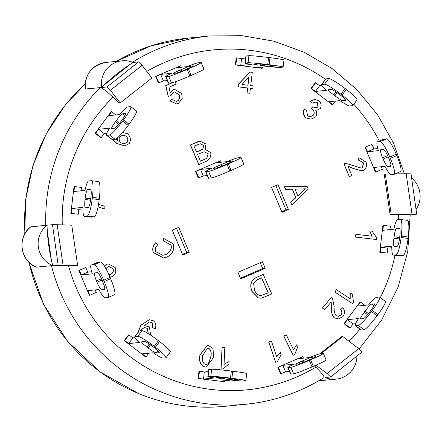 <?xml version="1.0" encoding="UTF-8"?>
<svg xmlns="http://www.w3.org/2000/svg" width="442" height="442" viewBox="0 0 442 442"><rect width="100%" height="100%" fill="white"/><g stroke="black" fill="none" stroke-linecap="round" stroke-linejoin="round"><path stroke-width="0.66" d="M207.232 175.568L203.32 175.955L198.314 177.944L195.563 171.391L220.05 160.849L220.547 160.8L221.149 162.236M195.563 171.391L200.569 169.402L211.58 168.314A17.078 0.895 157.2 0 0 205.574 171.618A17.078 0.895 157.2 0 0 205.85 171.662L208.585 171.391A17.078 0.895 157.2 0 0 227.033 164.441L228.321 163.883A17.078 0.895 157.2 0 0 241.089 157.562A17.078 0.895 157.2 0 0 240.807 157.518L238.078 157.788A17.078 0.895 157.2 0 0 227.05 161.656L216.033 162.744L220.547 160.8M216.32 168.059L213.585 168.33A8.542 0.448 157.2 0 1 213.447 168.308A8.542 0.448 157.2 0 1 219.829 165.148L221.116 164.595A8.542 0.448 157.2 0 1 230.343 161.12L233.072 160.849A8.542 0.448 157.2 0 1 233.216 160.871A8.542 0.448 157.2 0 1 226.829 164.032L225.542 164.584A8.542 0.448 157.2 0 1 216.32 168.059M198.806 177.894L196.055 171.341M205.574 171.618L208.326 178.17A17.078 0.895 -22.8 0 0 208.602 178.214L211.337 177.944A17.078 0.895 -22.8 0 0 229.785 170.993L231.072 170.435A17.078 0.895 -22.8 0 0 243.84 164.115L241.089 157.562M203.32 175.955L200.569 169.402M262.426 67.118L262.294 68.223L261.797 68.272L235.359 64.952L236.199 57.891L241.564 58.454L245.686 58.046M235.359 64.952L235.857 64.902L236.697 57.841M262.294 68.223L257.426 67.609L268.438 66.527A17.078 0.652 6.8 0 0 280.129 67.399L282.863 67.129A17.078 0.652 6.8 0 0 283.129 67.046L283.968 59.985A17.078 0.652 -173.2 0 0 269.985 57.675L268.592 57.504A17.078 0.652 -173.2 0 0 248.918 55.698L246.183 55.968A17.078 0.652 -173.2 0 0 245.918 56.051L245.083 63.112A17.078 0.652 6.8 0 1 245.343 63.029L248.078 62.764A17.078 0.652 6.8 0 1 267.753 64.565L269.145 64.736A17.078 0.652 6.8 0 1 283.129 67.046M235.857 64.902L240.73 65.515L251.741 64.427A17.078 0.652 6.8 0 1 245.083 63.112M253.691 64.079L256.426 63.808A8.542 0.326 6.8 0 1 266.266 64.709L267.659 64.886A8.542 0.326 6.8 0 1 274.648 66.04A8.542 0.326 6.8 0 1 274.515 66.079L271.78 66.35A8.542 0.326 6.8 0 1 261.946 65.449L260.553 65.272A8.542 0.326 6.8 0 1 253.564 64.118A8.542 0.326 6.8 0 1 253.691 64.079M240.73 65.515L241.564 58.454M167.33 80.56L163.418 80.941L158.413 82.936L155.661 76.383L160.667 74.389L171.678 73.306A17.078 0.895 157.2 0 0 165.673 76.604A17.078 0.895 157.2 0 0 165.949 76.648L168.684 76.378A17.078 0.895 157.2 0 0 187.132 69.427L188.419 68.875A17.078 0.895 157.2 0 0 201.187 62.554A17.078 0.895 157.2 0 0 200.906 62.51L198.176 62.781A17.078 0.895 157.2 0 0 187.148 66.648L176.137 67.731L180.645 65.792L181.248 67.228M158.91 82.886L156.159 76.333M165.673 76.604L168.424 83.157A17.078 0.895 -22.8 0 0 168.706 83.201L171.435 82.93A17.078 0.895 -22.8 0 0 189.883 75.98L191.171 75.427A17.078 0.895 -22.8 0 0 203.939 69.107L201.187 62.554M155.661 76.383L180.645 65.792M176.419 73.052L173.684 73.322A8.542 0.448 157.2 0 1 173.546 73.3A8.542 0.448 157.2 0 1 179.927 70.14L181.214 69.582A8.542 0.448 157.2 0 1 190.441 66.107L193.171 65.836A8.542 0.448 157.2 0 1 193.314 65.858A8.542 0.448 157.2 0 1 186.933 69.018L185.64 69.576A8.542 0.448 157.2 0 1 176.419 73.052M163.418 80.941L160.667 74.389M106.765 133.324L104.185 133.578L101.24 137.556L100.743 137.606L95.14 133.318L95.632 133.269L98.577 129.291L109.588 128.208A17.078 2.204 127.4 0 0 106.489 135.263A17.078 2.204 127.4 0 0 106.776 135.324L109.505 135.059A17.078 2.204 127.4 0 0 122.578 121.136L123.423 119.997A17.078 2.204 127.4 0 0 130.815 106.726A17.078 2.204 127.4 0 0 130.534 106.66L127.799 106.931A17.078 2.204 127.4 0 0 119.683 114.577L108.671 115.66L111.616 111.688L115.881 114.953M101.24 137.556L95.632 133.269M106.489 135.263L112.097 139.55A17.078 2.204 -52.6 0 0 112.379 139.617L115.113 139.346A17.078 2.204 -52.6 0 0 128.186 125.423L129.025 124.285A17.078 2.204 -52.6 0 0 136.423 111.014L130.815 106.726M95.14 133.318L111.119 111.738L111.616 111.688M114.55 128.241L111.82 128.511A8.542 1.105 127.4 0 1 111.677 128.478A8.542 1.105 127.4 0 1 115.373 121.843L116.218 120.71A8.542 1.105 127.4 0 1 122.754 113.749L125.484 113.478A8.542 1.105 127.4 0 1 125.627 113.511A8.542 1.105 127.4 0 1 121.931 120.147L121.091 121.279A8.542 1.105 127.4 0 1 114.55 128.241M104.185 133.578L98.577 129.291M82.925 208.922L78.891 209.32L78.306 214.26L70.853 213.436L71.35 213.387L71.935 208.447L82.947 207.359A17.078 2.923 97.2 0 0 84.394 216.276A17.078 2.923 97.2 0 0 84.505 216.276L87.24 216.011A17.078 2.923 97.2 0 0 92.234 198.767L92.4 197.353A17.078 2.923 97.2 0 0 91.549 180.701A17.078 2.923 97.2 0 0 91.433 180.701L88.704 180.971A17.078 2.923 97.2 0 0 84.963 190.408L73.952 191.496L74.538 186.552L81.494 187.425L81.096 190.795M78.306 214.26L71.35 213.387M84.394 216.276L91.35 217.149A17.078 2.923 -82.8 0 0 91.466 217.149L94.196 216.884A17.078 2.923 -82.8 0 0 99.19 199.64L99.356 198.226A17.078 2.923 -82.8 0 0 98.505 181.574L91.549 180.701M70.853 213.436L74.041 186.601L74.538 186.552M88.245 207.536L85.516 207.806A8.542 1.464 97.2 0 1 85.455 207.801A8.542 1.464 97.2 0 1 85.03 199.475L85.195 198.066A8.542 1.464 97.2 0 1 87.693 189.441L90.428 189.176A8.542 1.464 97.2 0 1 90.483 189.176A8.542 1.464 97.2 0 1 90.914 197.502L90.743 198.911A8.542 1.464 97.2 0 1 88.245 207.536M78.891 209.32L71.935 208.447M95.185 289.919L96.251 292.455L89.803 295.228L87.881 290.643L98.892 289.554A17.078 2.856 66.7 0 0 105.119 297.814L107.848 297.543A17.078 2.856 66.7 0 0 107.997 297.505A17.078 2.856 66.7 0 0 104.229 281.521L103.677 280.211A17.078 2.856 66.7 0 0 94.091 264.78L91.356 265.051A17.078 2.856 66.7 0 0 91.207 265.089A17.078 2.856 66.7 0 0 92.284 273.83L81.273 274.918L79.35 270.327L85.792 267.554L87.72 272.139L91.665 271.753M85.792 267.554L78.853 270.377L89.306 295.278L89.803 295.228M107.997 297.505L114.445 294.731A17.078 2.856 -113.3 0 0 110.671 278.747L110.119 277.438A17.078 2.856 -113.3 0 0 100.533 262.007L97.804 262.277A17.078 2.856 -113.3 0 0 97.654 262.316L91.207 265.089M78.853 270.377L79.35 270.327M104.55 289.681L101.815 289.952A8.542 1.431 66.7 0 1 97.025 282.234L96.472 280.924A8.542 1.431 66.7 0 1 94.588 272.929A8.542 1.431 66.7 0 1 94.66 272.913L97.395 272.642A8.542 1.431 66.7 0 1 102.185 280.361L102.737 281.67A8.542 1.431 66.7 0 1 104.621 289.659A8.542 1.431 66.7 0 1 104.55 289.681L104.688 289.62M81.273 274.918L87.72 272.139M148.766 353.202L146.059 356.86L142.136 353.86L153.147 352.771A17.078 2.028 36.5 0 0 163.081 358.081L165.816 357.816A17.078 2.028 36.5 0 0 166.087 357.688A17.078 2.028 36.5 0 0 155.346 347.23L154.225 346.373A17.078 2.028 36.5 0 0 137.788 336.379L135.059 336.644A17.078 2.028 36.5 0 0 134.782 336.771A17.078 2.028 36.5 0 0 139.694 342.478L128.683 343.567L124.76 340.567L128.965 334.887L132.887 337.887L135.02 337.677M128.965 334.887L128.467 334.937L124.263 340.616L145.562 356.909L146.059 356.86M166.087 357.688L170.297 352.009A17.078 2.028 -143.5 0 0 159.551 341.55L158.429 340.694A17.078 2.028 -143.5 0 0 141.993 330.699L139.263 330.97A17.078 2.028 -143.5 0 0 138.987 331.091L134.782 336.771M124.263 340.616L124.76 340.567M159.087 352.666L156.357 352.937A8.542 1.011 36.5 0 1 148.142 347.942L147.02 347.081A8.542 1.011 36.5 0 1 141.644 341.854A8.542 1.011 36.5 0 1 141.783 341.793L144.517 341.522A8.542 1.011 36.5 0 1 152.733 346.517L153.855 347.379A8.542 1.011 36.5 0 1 159.225 352.606A8.542 1.011 36.5 0 1 159.087 352.666L159.247 352.456M128.683 343.567L132.887 337.887M225.166 380.661L225.039 381.766L220.166 381.153L231.177 380.065A17.078 0.652 6.8 0 0 242.873 380.943L245.603 380.673A17.078 0.652 6.8 0 0 245.868 380.59A17.078 0.652 6.8 0 0 231.89 378.28L230.497 378.103A17.078 0.652 6.8 0 0 210.817 376.302L208.088 376.573A17.078 0.652 6.8 0 0 207.823 376.656A17.078 0.652 6.8 0 0 214.48 377.971L203.469 379.054L198.602 378.446L199.441 371.385L204.309 371.993L208.425 371.589M199.441 371.385L198.944 371.429L198.104 378.496L225.039 381.766M245.868 380.59L246.708 373.529A17.078 0.652 -173.2 0 0 232.73 371.219L231.337 371.042A17.078 0.652 -173.2 0 0 211.657 369.241L208.928 369.512A17.078 0.652 -173.2 0 0 208.663 369.595L207.823 376.656M198.104 378.496L198.602 378.446M237.255 379.623L234.525 379.893A8.542 0.326 6.8 0 1 224.685 378.993L223.293 378.816A8.542 0.326 6.8 0 1 216.304 377.661A8.542 0.326 6.8 0 1 216.436 377.623L219.166 377.352A8.542 0.326 6.8 0 1 229.006 378.253L230.398 378.429A8.542 0.326 6.8 0 1 237.387 379.584A8.542 0.326 6.8 0 1 237.255 379.623L237.271 379.512M203.469 379.054L204.309 371.993M289.51 371.49L285.598 371.871L280.593 373.866L277.841 367.313L302.328 356.771L302.825 356.722L303.427 358.158M277.841 367.313L282.847 365.319L293.858 364.236A17.078 0.895 157.2 0 0 287.853 367.534L290.604 374.087A17.078 0.895 -22.8 0 0 290.88 374.131L293.615 373.86A17.078 0.895 -22.8 0 0 312.063 366.91L313.35 366.357A17.078 0.895 -22.8 0 0 326.119 360.037L323.367 353.484A17.078 0.895 157.2 0 1 310.599 359.805L309.312 360.357A17.078 0.895 157.2 0 1 290.864 367.308L288.129 367.578A17.078 0.895 157.2 0 1 287.853 367.534M302.825 356.722L298.311 358.661L309.328 357.578A17.078 0.895 157.2 0 1 320.356 353.711L323.085 353.44A17.078 0.895 157.2 0 1 323.367 353.484M312.621 357.037L315.35 356.766A8.542 0.448 157.2 0 1 315.494 356.788A8.542 0.448 157.2 0 1 309.107 359.948L307.82 360.506A8.542 0.448 157.2 0 1 298.599 363.981L295.864 364.252A8.542 0.448 157.2 0 1 295.726 364.23A8.542 0.448 157.2 0 1 302.107 361.07L303.394 360.512A8.542 0.448 157.2 0 1 312.621 357.037L313.091 358.158M281.09 373.816L278.333 367.263M285.598 371.871L282.847 365.319M355.639 323.688L353.064 323.942L350.119 327.92L349.622 327.97L344.014 323.682L359.998 302.101L360.495 302.052L364.761 305.317M344.014 323.682L344.511 323.632L347.456 319.654L358.468 318.572A17.078 2.204 127.4 0 0 355.368 325.627L360.97 329.914A17.078 2.204 -52.6 0 0 361.258 329.975L363.987 329.71A17.078 2.204 -52.6 0 0 377.065 315.787L377.904 314.649A17.078 2.204 -52.6 0 0 385.302 301.378L379.695 297.09A17.078 2.204 127.4 0 1 372.297 310.361L371.457 311.499A17.078 2.204 127.4 0 1 358.385 325.423L355.65 325.688A17.078 2.204 127.4 0 1 355.368 325.627M360.495 302.052L357.55 306.024L368.562 304.941A17.078 2.204 127.4 0 1 376.678 297.295L379.413 297.024A17.078 2.204 127.4 0 1 379.695 297.09M371.634 304.113L374.363 303.842A8.542 1.105 127.4 0 1 374.507 303.875A8.542 1.105 127.4 0 1 370.81 310.511L369.965 311.643A8.542 1.105 127.4 0 1 363.429 318.605L360.7 318.875A8.542 1.105 127.4 0 1 360.556 318.842A8.542 1.105 127.4 0 1 364.252 312.207L365.098 311.074A8.542 1.105 127.4 0 1 371.634 304.113L373.888 305.836M350.119 327.92L344.511 323.632M353.064 323.942L347.456 319.654M393.281 255.067L400.242 255.94A17.078 2.923 -82.8 0 0 400.353 255.94L403.087 255.669A17.078 2.923 -82.8 0 0 408.082 238.431L408.248 237.017A17.078 2.923 -82.8 0 0 407.397 220.365L400.441 219.492A17.078 2.923 97.2 0 1 401.292 236.144L401.126 237.558A17.078 2.923 97.2 0 1 396.131 254.796L393.397 255.067A17.078 2.923 97.2 0 1 393.281 255.067A17.078 2.923 97.2 0 1 391.839 246.15L380.827 247.233L387.783 248.111L391.816 247.713M396.584 228.232L399.319 227.962A8.542 1.464 97.2 0 1 399.375 227.962A8.542 1.464 97.2 0 1 399.8 236.288L399.634 237.702A8.542 1.464 97.2 0 1 397.137 246.327L394.402 246.592A8.542 1.464 97.2 0 1 394.347 246.592A8.542 1.464 97.2 0 1 393.921 238.266L394.087 236.851A8.542 1.464 97.2 0 1 396.584 228.232L399.839 228.641M387.783 248.111L387.198 253.051L379.744 252.227L382.932 225.392L383.429 225.343L382.838 230.288L393.855 229.199A17.078 2.923 97.2 0 1 397.596 219.757L400.325 219.492A17.078 2.923 97.2 0 1 400.441 219.492M383.429 225.343L390.385 226.216L389.982 229.58M387.198 253.051L380.242 252.178L380.827 247.233M379.744 252.227L380.242 252.178M381.319 166.745L382.385 169.275L375.446 172.098L364.987 147.203L371.926 144.379L373.855 148.965L377.799 148.573M364.987 147.203L371.926 144.379M375.943 172.048L374.015 167.463L385.026 166.38A17.078 2.856 66.7 0 0 391.253 174.634L393.988 174.363A17.078 2.856 66.7 0 0 394.137 174.325L400.579 171.551A17.078 2.856 -113.3 0 0 396.805 155.573L396.259 154.258A17.078 2.856 -113.3 0 0 386.673 138.827L383.938 139.097A17.078 2.856 -113.3 0 0 383.789 139.136L377.346 141.91A17.078 2.856 66.7 0 1 377.496 141.871L380.225 141.6A17.078 2.856 66.7 0 1 389.811 157.037L390.363 158.347A17.078 2.856 66.7 0 1 394.137 174.325M365.484 147.153L367.412 151.739L378.424 150.65A17.078 2.856 66.7 0 1 377.346 141.91M380.8 149.733L383.529 149.468A8.542 1.431 66.7 0 1 388.319 157.181L388.872 158.49A8.542 1.431 66.7 0 1 390.761 166.485A8.542 1.431 66.7 0 1 390.684 166.501L387.949 166.772A8.542 1.431 66.7 0 1 383.159 159.054L382.606 157.744A8.542 1.431 66.7 0 1 380.722 149.755A8.542 1.431 66.7 0 1 380.8 149.733M367.412 151.739L373.855 148.965M335.478 101.063L332.771 104.721L332.273 104.765L310.975 88.477L315.179 82.798L315.676 82.748L319.599 85.748L321.732 85.538M310.975 88.477L311.472 88.428L315.676 82.748M332.771 104.721L328.848 101.715L339.859 100.632A17.078 2.028 36.5 0 0 349.793 105.942L352.528 105.671A17.078 2.028 36.5 0 0 352.799 105.55L357.003 99.87A17.078 2.028 -143.5 0 0 346.263 89.411L345.141 88.555A17.078 2.028 -143.5 0 0 328.704 78.56L325.975 78.825A17.078 2.028 -143.5 0 0 325.699 78.952L321.494 84.632A17.078 2.028 36.5 0 1 321.77 84.505L324.5 84.234A17.078 2.028 36.5 0 1 340.937 94.234L342.053 95.091A17.078 2.028 36.5 0 1 352.799 105.55M311.472 88.428L315.395 91.428L326.406 90.339A17.078 2.028 36.5 0 1 321.494 84.632M328.494 89.649L331.229 89.383A8.542 1.011 36.5 0 1 339.445 94.378L340.567 95.234A8.542 1.011 36.5 0 1 345.937 100.467A8.542 1.011 36.5 0 1 345.799 100.527L343.069 100.798A8.542 1.011 36.5 0 1 334.854 95.798L333.732 94.942A8.542 1.011 36.5 0 1 328.356 89.715A8.542 1.011 36.5 0 1 328.494 89.649M315.395 91.428L319.599 85.748M323.898 377.628C324.715 376.788 322.025 373.313 315.831 367.197L314.461 365.877M319.842 353.799L341.688 336.638L342.804 336.528L321.019 353.644M409.988 214.845L390.082 214.414L384.208 174.065L385.325 173.955L391.198 214.304L412.027 214.143L406.154 173.794L395.176 173.877M120.169 102.953L119.053 103.063L112.975 97.201C106.655 91.256 102.433 88.057 100.312 87.615L107.019 86.958L138.578 61.908L142.12 65.322L110.412 90.229L120.169 102.953L151.877 78.046L142.12 65.322M77.648 265.531L51.449 265.692L58.156 265.034L52.487 224.685L57.156 224.724L63.029 265.073L77.648 265.531L71.775 225.182L57.156 224.724M265.178 268.311L240.691 278.852L237.94 272.3L262.426 261.758L265.178 268.311L262.697 268.554L260.239 262.703M288.444 209.552L282.002 212.326L271.543 187.425L277.985 184.651L288.444 209.552L285.957 209.795L275.797 185.596M182.75 255.051L172.297 230.149L178.739 227.376L189.198 252.277L182.75 255.051M261.018 298.201L258.277 297.947L251.818 291.3C249.537 284.83 251.028 280.228 256.288 277.488L263.217 274.421L271.758 293.952L261.78 298.096L258.404 297.93L251.94 291.284C249.664 284.819 251.15 280.217 256.41 277.471L263.217 274.421M206.337 367.053L204.839 366.948C200.364 365.241 198.729 361.274 199.939 355.059L207.165 345.517M117.395 140.329L117.141 138.092M124.771 145.904L116.705 143.374L124.832 145.899L129.351 143.484C131.158 139.882 130.545 136.622 127.511 133.716L122.567 132.495M116.705 143.374L112.716 139.584M291.93 205.082L290.709 202.359L295.742 197.701L292.344 189.237L285.526 189.452L284.433 186.717L307.196 186.612L308.218 189.165L291.93 205.082L290.83 202.348L295.864 197.69L292.466 189.22L285.654 189.441L284.554 186.706M176.242 101.417L177.225 101.13C179.446 99.627 180.082 97.516 179.126 94.798L174.623 92.008M177.225 101.13L177.347 101.119C179.574 99.616 180.209 97.505 179.248 94.787L174.689 92.002L173.479 92.356L170.91 95.566L168.164 96.439L165.706 85.676L171.872 82.858M170.137 92.693L173.026 89.803L174.524 89.417M176.43 103.892L169.772 100.798L172.269 99.362L176.308 101.411L177.347 101.119M338.401 316.312L340.942 315.03C342.207 313.129 342.114 311.328 340.66 309.621L342.793 307.687C345.014 310.61 345.047 313.605 342.887 316.665L338.428 318.92L334.323 317.809C332.301 315.676 331.356 312.295 331.489 307.676L331.168 301.958L324.594 309.814L322.505 308.008L331.367 297.416L332.622 298.858L334.108 306.521C333.948 310.671 334.605 313.721 336.075 315.676L338.467 316.306L341.064 315.019C342.335 313.118 342.241 311.312 340.788 309.604L342.793 307.687M338.368 318.925L334.196 317.82C332.174 315.687 331.229 312.312 331.367 307.693L331.047 301.969M324.594 309.814L322.378 308.019L331.367 297.416M310.417 116.721L313.406 115.141C314.511 113.064 314.24 111.174 312.588 109.478L310.997 108.621L312.687 106.82L316.157 107.914L318.124 106.898L317.356 102.555L315.008 101.986L312.533 103.108L310.527 101.174L314.45 99.472L318.759 100.533C321.24 102.958 321.776 105.616 320.367 108.505L317.052 110.163L315.582 110.075C317.024 112.268 317.063 114.517 315.704 116.832L311.069 119.141L306.063 117.892C303.488 115.34 302.881 112.417 304.229 109.124L306.604 110.561L307.604 115.975L310.483 116.716L313.527 115.13C314.638 113.053 314.361 111.163 312.709 109.467L311.124 108.605L312.814 106.809M316.096 107.92L317.997 106.909L317.234 102.566L314.947 101.992M312.533 103.108L310.4 101.19L314.389 99.478M316.991 110.168L315.621 110.124M311.008 119.147L305.936 117.904C303.367 115.351 302.753 112.428 304.107 109.135L304.229 109.124M372.037 236.221L369.623 230.928L372.092 231.221L376.661 237.73L376.468 239.514L355.572 237.072L355.882 234.304L372.158 236.205L369.623 230.928M376.468 239.514L355.451 237.083L355.882 234.304M293.438 349.837L296.571 344.826L297.665 347.092L294.737 354.495L293.151 355.28L283.869 336.097L286.333 334.876L293.56 349.826L296.571 344.826M293.151 355.28L283.747 336.108L286.333 334.876M223.917 364.412L229.055 361.501L228.939 364.026L222.851 369.059L221.088 368.971L222.066 347.65L224.807 347.788L224.044 364.401L229.055 361.501M222.851 369.059L220.967 368.982L222.066 347.65M276.604 356.898L280.339 352.318L281.145 354.711L277.305 361.666L275.631 362.241L268.835 342.02L271.432 341.13L276.731 356.887L280.339 352.318M275.631 362.241L268.714 342.036L271.432 341.13M350.07 298.792L350.241 292.919L352.329 294.295L353.556 302.19L352.594 303.687L334.953 292.024L336.445 289.692L350.191 298.781L350.241 292.919M352.594 303.687L334.832 292.035L336.445 289.692M98.522 204.32L105.008 206.32L104.71 209.088L98.052 206.884M349.313 176.673L343.876 163.838L345.837 163.347L361.285 168.082L362.153 167.877L363.821 163.059L359.766 160.639L358.943 160.849L358.164 158.159L359.285 157.91L366.087 162.159C367.125 165.805 366.18 168.568 363.241 170.435L361.65 170.827L353.07 168.385L347.904 166.07L351.843 175.601L349.313 176.673L344.003 163.822L345.837 163.347M361.219 168.087L362.031 167.888L363.694 163.07L359.7 160.645M358.943 160.849L358.037 158.17L359.219 157.916M361.584 170.833L352.943 168.402L347.777 166.087M163.534 257.973L153.241 252.487C152.109 248.702 152.954 245.426 155.777 242.664L157.567 244.962C155.551 246.918 154.91 249.139 155.656 251.625L162.833 255.31L165.789 254.548C170.22 252.404 171.988 249.233 171.087 245.039L164.535 241.47L163.899 241.57L163.468 238.73L164.054 238.647L173.225 243.835C174.689 249.829 172.568 254.255 166.877 257.106L163.595 257.968L153.363 252.476C152.23 248.691 153.081 245.415 155.904 242.652M162.772 255.321L165.662 254.559C170.093 252.415 171.861 249.249 170.96 245.056L164.468 241.476M163.899 241.57L163.341 238.741L163.993 238.652M249.824 93.24L246.979 92.914L247.559 87.997L238.177 86.831L238.503 84.068L250.039 72.107L252.283 72.355L250.73 85.56L253.15 85.864L252.824 88.627L250.404 88.323L249.824 93.24L247.106 92.897L247.68 87.986L238.304 86.82L238.63 84.057L250.166 72.096M252.824 88.627L250.399 88.35M138.119 332.268L140.981 325.202L149.291 319.704L153.805 320.92C155.965 323.229 156.396 325.92 155.092 328.992L152.612 327.533L152.07 322.793L149.407 321.975M143.888 325.947L144.932 325.748M137.992 332.439L140.86 325.213L149.23 319.71M104.378 266.084L106.295 264.41L108.185 263.874M110.456 277.151L110.014 277.184M197.497 141.843L199.988 141.147L206.038 144.048L205.105 149.346L210.685 152.584C211.359 156.396 209.823 159.335 206.077 161.402L198.756 164.568L190.375 144.965L199.928 141.153M205.149 159.109L200.425 161.181L197.508 154.363L204.221 151.788L208.188 153.733L206.817 158.269L205.027 159.12L206.696 158.28L208.188 153.733M200.408 161.148L205.027 159.12M208.06 153.744L204.154 151.794M200.618 150.302L196.535 152.087L193.988 146.125L200.342 143.755L203.668 145.479L202.906 149.031L200.497 150.313L202.784 149.042L203.668 145.479M196.524 152.054L200.497 150.313M203.541 145.495L200.281 143.76M198.878 164.557L190.502 144.954L197.624 141.832M109.798 274.51L111.146 274.123L108.82 274.476M111.025 274.134C113.047 272.819 113.682 270.985 112.925 268.625L113.047 268.609C113.809 270.974 113.174 272.808 111.146 274.123M105.914 268.686L107.633 266.902L108.925 266.515L113.047 268.609M112.925 268.625L108.865 266.52M104.428 266.167L106.423 264.399L108.246 263.868L115.229 267.515C116.506 271.305 115.577 274.333 112.434 276.582L110.008 277.173M140.501 330.843L141.28 329.351L144.562 327.572L147.263 328.279L148.319 333.671M148.23 333.616L147.263 328.279M147.136 328.29L144.501 327.577M152.07 322.793L149.468 321.969L143.86 325.992L144.993 325.743L149.418 326.848L150.628 335.141M155.092 328.992L152.739 327.522L152.192 322.782M248.945 77.245L248.006 85.223L241.973 84.472L248.945 77.245M247.885 85.207L248.807 77.394M104.71 209.088L98.063 206.817M168.292 96.428L165.827 85.665L172.076 82.809M175.148 81.842L176.12 84.019L169.004 87.267L170.264 92.682L173.148 89.792L174.59 89.406L181.679 93.494L182.231 98.754L178.341 103.384L176.496 103.887L169.899 100.787L172.269 99.362M297.781 195.917L295.063 189.143L305.45 188.817L297.781 195.917M297.753 195.839L305.323 188.828L295.068 189.148M124.224 143.772L127.268 142.18L124.285 143.766L120.776 142.871C118.975 141.02 118.671 138.976 119.854 136.727L122.788 135.136L125.948 135.998C127.97 137.843 128.412 139.904 127.268 142.18M127.147 142.191C128.29 139.921 127.849 137.86 125.826 136.009L125.948 135.998M125.826 136.009L122.721 135.142M115.926 138.998L117.572 140.462L117.274 137.981M116.826 143.363L112.837 139.567M206.364 364.556L208.353 363.595L210.867 357.014L208.475 363.584L206.425 364.551L205.414 364.506C202.745 363.23 201.861 360.241 202.762 355.539L207.519 348.014L208.243 348.058C210.878 349.296 211.751 352.285 210.867 357.014M210.74 357.031C211.63 352.296 210.751 349.307 208.116 348.069L208.243 348.058M208.116 348.069L207.458 348.02M200.066 355.048L207.226 345.511L208.663 345.622L213.016 348.489L213.563 357.506L206.397 367.048L204.961 366.937C200.486 365.225 198.856 361.263 200.066 355.048L199.939 355.059M257.647 279.626L261.697 277.814L268.261 292.814L260.857 295.654C258.167 295.3 256.04 293.482 254.465 290.201L253.614 283.09L257.647 279.626M260.73 295.665L268.139 292.825L261.592 277.858M182.458 254.354L186.712 252.52L176.551 228.321M189.198 252.277L186.712 252.52M281.703 211.63L285.957 209.795M240.398 278.156L262.697 268.554M101.555 87.494A23.487 23.122 -95.6 0 1 122.13 60.814A23.487 23.122 -95.6 0 1 133.114 62.444A185.032 182.165 84.4 0 0 101.555 87.494L100.312 87.615A185.032 182.165 84.4 0 0 45.78 225.348L47.023 225.227A185.032 182.165 84.4 0 0 52.692 265.57L36.437 267.145C20.194 261.371 16.757 236.929 30.763 226.868L52.487 224.685M100.312 87.615L85.289 89.013C84.748 74.234 91.649 65.366 105.986 62.405L122.13 60.814M110.412 90.229L107.019 86.958M133.114 62.444L138.578 61.908M389.971 173.921L385.325 173.955M390.082 214.414L391.198 214.304M411.231 214.724L416.696 214.182L412.027 214.143M63.029 265.073L58.156 265.034M316.036 365.186L327.063 373.551L358.777 348.644L342.804 336.528M358.777 348.644L362.164 351.915L330.605 376.965L327.063 373.551M356.943 356.059A23.487 23.122 -95.6 0 1 336.124 379.137A23.487 23.122 -95.6 0 1 325.141 377.507L330.605 376.965M51.316 259.752L47.305 231.183M406.154 173.794L411.027 173.839L416.696 214.182M104.074 85.041L129.876 64.521M411.613 178.004A23.487 23.122 -95.6 0 1 416.044 209.552M52.692 265.57A23.487 23.122 -95.6 0 1 38.355 247.028A23.487 23.122 -95.6 0 1 47.023 225.227M220.464 166.667L219.829 165.148M221.773 166.153L221.116 164.595M230.812 162.236L230.343 161.12M208.602 178.214L205.85 171.662M211.337 177.944L208.585 171.391M231.072 170.435L228.321 163.883M229.785 170.993L227.033 164.441M260.553 65.272L260.692 64.084M261.946 65.449L262.089 64.228M271.78 66.35L271.885 65.471M245.343 63.029L246.183 55.968M248.078 62.764L248.918 55.698M269.145 64.736L269.985 57.675M267.753 64.565L268.592 57.504M180.563 71.654L179.927 70.14M181.872 71.14L181.214 69.582M190.911 67.228L190.441 66.107M168.706 83.201L165.949 76.648M171.435 82.93L168.684 76.378M191.171 75.427L188.419 68.875M189.883 75.98L187.132 69.427M118.66 124.357L115.373 121.843M119.561 123.263L116.218 120.71M125.009 115.472L122.754 113.749M112.379 139.617L106.776 135.324M115.113 139.346L109.505 135.059M129.025 124.285L123.423 119.997M128.186 125.423L122.578 121.136M90.577 200.171L85.03 199.475M90.759 198.762L85.195 198.066M90.947 189.85L87.693 189.441M91.466 217.149L84.505 216.276M94.196 216.884L87.24 216.011M99.356 198.226L92.4 197.353M99.19 199.64L92.234 198.767M97.804 262.277L91.356 265.051M104.859 288.637L101.815 289.952M102.063 280.062L97.025 282.234M101.483 278.764L96.472 280.924M100.533 262.007L94.091 264.78M110.119 277.438L103.677 280.211M110.671 278.747L104.229 281.521M139.263 330.97L135.059 336.644M157.927 350.815L156.357 352.937M150.44 344.837L148.142 347.942M149.274 344.036L147.02 347.081M141.993 330.699L137.788 336.379M158.429 340.694L154.225 346.373M159.551 341.55L155.346 347.23M208.928 369.512L208.088 376.573M234.63 379.009L234.525 379.893M224.829 377.766L224.685 378.993M223.437 377.628L223.293 378.816M211.657 369.241L210.817 376.302M231.337 371.042L230.497 378.103M232.73 371.219L231.89 378.28M288.129 367.578L290.88 374.131M303.394 360.512L304.052 362.07M302.107 361.07L302.742 362.584M290.864 367.308L293.615 373.86M309.312 360.357L312.063 366.91M310.599 359.805L313.35 366.357M355.65 325.688L361.258 329.975M365.098 311.074L368.44 313.627M364.252 312.207L367.54 314.721M358.385 325.423L363.987 329.71M371.457 311.499L377.065 315.787M372.297 310.361L377.904 314.649M393.397 255.067L400.353 255.94M394.087 236.851L399.651 237.553M393.921 238.266L399.469 238.962M396.131 254.796L403.087 255.669M401.126 237.558L408.082 238.431M401.292 236.144L408.248 237.017M382.606 157.744L387.617 155.59M383.159 159.054L388.198 156.888M387.949 166.772L390.993 165.463M377.496 141.871L383.938 139.097M380.225 141.6L386.673 138.827M390.363 158.347L396.805 155.573M389.811 157.037L396.259 154.258M333.732 94.942L335.986 91.897M334.854 95.798L337.152 92.698M343.069 100.798L344.638 98.676M321.77 84.505L325.975 78.825M324.5 84.234L328.704 78.56M342.053 95.091L346.263 89.411M340.937 94.234L345.141 88.555M398.446 214.48A170.8 168.153 -95.6 0 1 398.546 219.663M394.993 255.283A170.8 168.153 -95.6 0 1 380.347 297.588M359.943 329.124A170.8 168.153 -95.6 0 1 349.025 341.246M146.783 71.405A170.8 168.153 -95.6 0 1 325.456 79.284M353.782 104.218A170.8 168.153 -95.6 0 1 379.335 141.053M62.278 224.884A170.8 168.153 -95.6 0 1 112.975 97.201M315.831 367.197A170.8 168.153 -95.6 0 1 68.466 265.57M36.548 267.167A23.487 23.122 -95.6 0 1 22.21 248.625A23.487 23.122 -95.6 0 1 30.879 226.818M85.411 89.091A23.487 23.122 -95.6 0 1 105.986 62.405M319.975 380.728A23.487 23.122 -95.6 0 1 318.676 380.822L336.124 379.137M404.369 173.811L393.507 143.031L377.479 114.655L356.788 89.56L332.069 68.532L304.102 52.228L273.742 41.161L241.951 35.68L209.718 35.957A185.032 182.165 84.4 0 0 132.478 62.189M51.449 265.692A185.032 182.165 84.4 0 0 159.993 391.568A185.032 182.165 84.4 0 0 246.05 404.237L224.939 406.32A185.032 182.165 -95.6 0 1 138.882 393.651A185.032 182.165 -95.6 0 1 29.034 262.305M24.962 233.625A185.032 182.165 -95.6 0 1 85.113 84.085M116.152 61.399A185.032 182.165 -95.6 0 1 188.607 38.04L151.103 45.841L116.058 61.41M359.119 348.976L381.667 320.041L398.087 287.134L407.728 251.564L410.209 214.746M209.718 35.957L188.607 38.04M85.124 83.974L65.499 104.737L46.427 133.512L33.001 165.407L25.697 199.287L24.763 233.978M28.752 262.023L43.482 304.173L67.725 341.533L100.091 371.949L138.694 393.629C166.446 404.916 195.198 409.143 224.939 406.32M324.058 377.578C300.079 392.496 274.079 401.386 246.05 404.237"/></g></svg>
